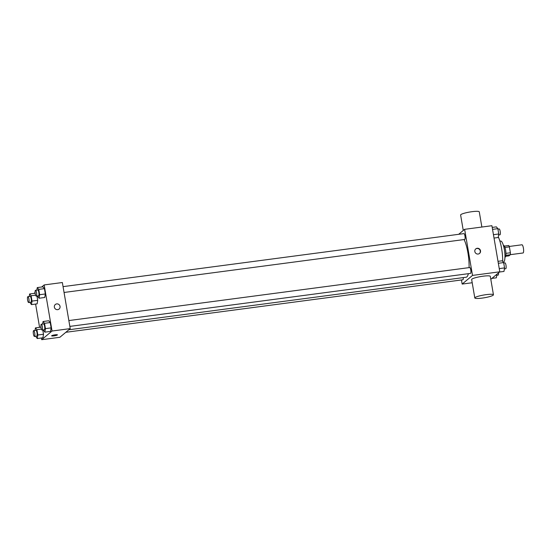 <?xml version="1.0" encoding="UTF-8"?>
<svg xmlns="http://www.w3.org/2000/svg" width="551" height="551" viewBox="0 0 551 551"><rect width="100%" height="100%" fill="white"/><g stroke="black" fill="none" stroke-linecap="round" stroke-linejoin="round"><path stroke-width="0.83" d="M510.316 254.665L523.037 252.985A4.139 1.012 -97.5 0 0 523.181 252.916A4.139 1.012 -97.5 0 0 523.45 248.432A4.139 1.012 -97.5 0 0 521.949 244.782L509.234 246.462M504.936 247.447L509.386 246.862A5.62 1.371 -97.5 0 0 508.731 245.519L504.344 246.097M509.386 246.862L510.398 252.771A5.62 1.371 -97.5 0 1 510.309 254.734L508.979 255.85L505.694 256.284M505.928 253.364L510.398 252.771M505.866 255.327L510.309 254.734M503.4 245.443L503.538 245.429A5.909 1.439 82.5 0 1 505.604 250.202A5.909 1.439 82.5 0 1 505.088 257.145L504.957 257.165M499.881 241.138L500.645 241.042A10.641 2.597 82.5 0 1 504.372 249.637A10.641 2.597 82.5 0 1 503.435 262.131L503.29 262.152M498.283 236.882A18.913 4.615 82.5 0 1 501.637 248.721A18.913 4.615 82.5 0 1 502.691 261.429M458.673 234.313L464.638 229.319L491.912 225.71L499.791 271.801L490.803 279.323M464.638 229.319L472.517 275.41L499.791 271.801M478.165 254.039A2.955 2.831 -129.9 0 1 475.775 248.894A2.955 2.831 -129.9 0 1 479.845 249.341A2.955 2.831 -129.9 0 1 478.165 254.039M68.847 329.774L466.118 277.229A20.711 5.055 -97.5 0 0 466.849 276.884A20.711 5.055 -97.5 0 0 468.378 273.675M469.073 267.621A20.711 5.055 -97.5 0 0 464.08 239.554M472.517 275.41L462.158 284.075L461.456 279.963M64.054 292.471L464.7 239.471A2.955 0.723 -97.5 0 0 464.803 239.423A2.955 0.723 -97.5 0 0 464.996 236.227A2.955 0.723 -97.5 0 0 463.928 233.617L63.055 286.637M69.853 326.392L470.499 273.399A2.955 0.723 -97.5 0 0 470.602 273.351A2.955 0.723 -97.5 0 0 470.795 270.148A2.955 0.723 -97.5 0 0 469.727 267.538L68.854 320.565M463.281 277.601A2.955 0.723 82.5 0 1 462.874 279.777L65.838 332.294M462.158 284.075L472.207 282.746M474.804 297.967L471.656 279.529A9.457 1.405 -9.7 0 1 471.883 279.143A9.457 1.405 -9.7 0 1 481.905 276.368A9.457 1.405 -9.7 0 1 490.3 276.347L493.448 294.778A9.457 1.405 -9.7 0 1 484.363 297.76A9.457 1.405 -9.7 0 1 474.804 297.967A9.457 1.405 -9.7 0 1 475.038 297.574A9.457 1.405 -9.7 0 1 485.052 294.806A9.457 1.405 -9.7 0 1 493.448 294.778M481.87 227.04L479.267 211.818A9.457 1.405 170.3 0 0 469.707 212.032A9.457 1.405 170.3 0 0 460.622 215.007L463.267 230.463M475.644 249.004A2.955 2.831 -129.9 0 1 479.432 253.529M41.697 287.002L44.17 284.936L62.353 282.525L70.232 328.616L59.873 337.288L41.69 339.691L41.401 337.99M44.17 284.936L52.049 331.02L70.232 328.616M57.697 309.655A2.955 2.831 -129.9 0 1 55.307 304.51A2.955 2.831 -129.9 0 1 59.37 304.958A2.955 2.831 -129.9 0 1 57.697 309.655M36.979 296.052L37.709 300.336L37.131 303.863L37.709 300.336L36.979 296.052M48.736 320.765L50.224 322.555L51.133 327.879L50.554 331.406L51.133 327.879L50.224 322.555L48.736 320.765L43.054 321.515L44.541 323.306L45.451 328.63L44.872 332.157L43.302 329.904M34.072 293.387L35.099 292.526M39.582 327.342L35.601 304.069M52.049 331.02L41.69 339.691M42.937 286.837L44.424 288.634L45.334 293.959L44.755 297.485L45.334 293.959L44.424 288.634L42.937 286.837L37.254 287.588L38.742 289.385L39.651 294.709L39.073 298.236L37.502 295.983M42.778 329.973L43.508 334.257L42.93 337.784L43.508 334.257L42.778 329.973M51.698 335.724A2.955 0.441 -9.7 0 1 54.824 334.856A2.955 0.441 -9.7 0 1 57.449 334.85A2.955 0.441 -9.7 0 1 54.611 335.779A2.955 0.441 -9.7 0 1 51.622 335.848A2.955 0.441 -9.7 0 1 51.698 335.724M57.449 334.85A2.955 0.441 -9.7 0 1 54.611 335.779A2.955 0.441 -9.7 0 1 51.622 335.848M55.307 304.51A2.955 2.831 -129.9 0 1 59.37 304.958A2.955 2.831 -129.9 0 1 59.095 309.042M35.009 330.414L35.429 327.893L36.917 329.691L37.826 335.008L37.248 338.541L35.677 336.282M34.451 336.447L36.724 336.144A2.955 0.723 -97.5 0 0 36.827 336.096A2.955 0.723 -97.5 0 0 37.02 332.9A2.955 0.723 -97.5 0 0 35.946 330.29L33.673 330.586A2.955 0.723 -97.5 0 0 33.349 333.61A2.955 0.723 -97.5 0 0 34.451 336.447A2.955 0.723 -97.5 0 0 34.555 336.399A2.955 0.723 -97.5 0 0 34.747 333.197A2.955 0.723 -97.5 0 0 33.673 330.586M35.429 327.893L40.967 327.163M36.917 329.691L41.394 329.099M37.826 335.008L43.508 334.257M37.248 338.541L42.93 337.784M29.217 296.486L29.63 293.972L31.118 295.763L32.027 301.087L31.448 304.613L29.878 302.361M28.652 302.527L30.925 302.224A2.955 0.723 -97.5 0 0 31.028 302.175A2.955 0.723 -97.5 0 0 31.221 298.973A2.955 0.723 -97.5 0 0 30.153 296.362L27.881 296.665A2.955 0.723 -97.5 0 0 27.55 299.689A2.955 0.723 -97.5 0 0 28.652 302.527A2.955 0.723 -97.5 0 0 28.755 302.478A2.955 0.723 -97.5 0 0 28.948 299.276A2.955 0.723 -97.5 0 0 27.881 296.665M29.63 293.972L35.168 293.242M31.118 295.763L35.595 295.178M32.027 301.087L37.709 300.336M31.448 304.613L37.131 303.863M42.634 324.029L43.054 321.515M42.076 330.063L44.349 329.767A2.955 0.723 -97.5 0 0 44.452 329.718A2.955 0.723 -97.5 0 0 44.645 326.516A2.955 0.723 -97.5 0 0 43.57 323.905L41.297 324.208A2.955 0.723 -97.5 0 0 40.974 327.232A2.955 0.723 -97.5 0 0 42.076 330.063A2.955 0.723 -97.5 0 0 42.179 330.015A2.955 0.723 -97.5 0 0 42.372 326.819A2.955 0.723 -97.5 0 0 41.297 324.208M44.541 323.306L50.224 322.555M45.451 328.63L51.133 327.879M44.872 332.157L50.554 331.406M36.841 290.108L37.254 287.588M36.276 296.142L38.549 295.846A2.955 0.723 -97.5 0 0 38.653 295.791A2.955 0.723 -97.5 0 0 38.845 292.595A2.955 0.723 -97.5 0 0 37.771 289.984L35.498 290.281A2.955 0.723 -97.5 0 0 35.174 293.311A2.955 0.723 -97.5 0 0 36.276 296.142A2.955 0.723 -97.5 0 0 36.38 296.094A2.955 0.723 -97.5 0 0 36.573 292.898A2.955 0.723 -97.5 0 0 35.498 290.281M38.742 289.385L44.424 288.634M39.651 294.709L45.334 293.959M39.073 298.236L44.755 297.485M496.919 274.205L496.355 277.814L491.905 278.4M496.768 275.293L498.104 275.121A2.955 0.723 -97.5 0 0 498.207 275.066A2.955 0.723 -97.5 0 0 498.51 272.876M498.001 261.332L502.161 260.788L503.648 262.579L504.558 267.903L503.979 271.429L499.53 272.022M498.338 263.282L503.648 262.579M499.247 268.606L504.558 267.903M504.392 268.916L505.728 268.736A2.955 0.723 -97.5 0 0 505.832 268.688A2.955 0.723 -97.5 0 0 506.025 265.486A2.955 0.723 -97.5 0 0 504.95 262.875L503.724 263.041M492.208 227.411L496.361 226.867L497.849 228.658L498.758 233.982L498.18 237.509L494.027 238.06M492.539 229.361L497.849 228.658M493.448 234.685L498.758 233.982M498.593 234.995L499.929 234.816A2.955 0.723 -97.5 0 0 500.032 234.767A2.955 0.723 -97.5 0 0 500.225 231.565A2.955 0.723 -97.5 0 0 499.151 228.954L497.932 229.12"/></g></svg>
